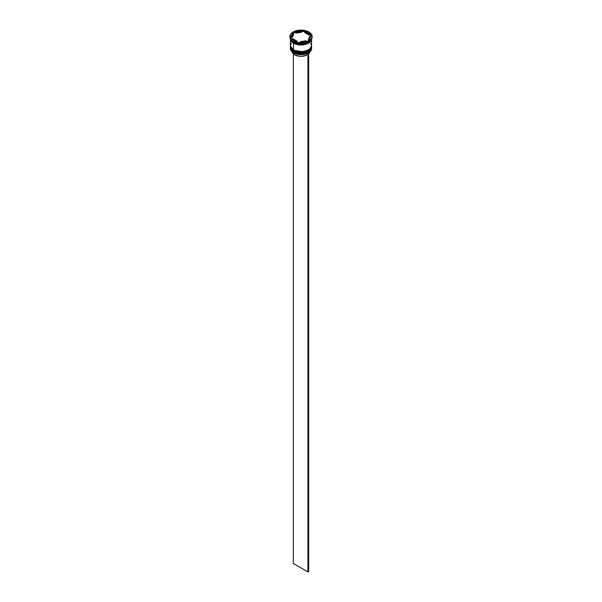 <?xml version="1.0" encoding="UTF-8"?>
<svg xmlns="http://www.w3.org/2000/svg" width="602" height="602" viewBox="0 0 602 602"><rect width="100%" height="100%" fill="white"/><g stroke="black" fill="none" stroke-linecap="round" stroke-linejoin="round"><path stroke-width="0.9" d="M290.412 47.197A10.588 6.118 0 0 0 290.412 47.242A10.588 6.118 0 0 0 293.513 51.569L303.265 53.126L309.338 50.929L311.588 47.159A10.588 6.118 180 0 1 305.056 52.803A10.588 6.118 180 0 1 293.513 51.479L293.513 51.569A10.588 6.118 0 0 0 305.056 52.893A10.588 6.118 0 0 0 311.588 47.242L309.338 51.012L303.265 53.217L293.513 51.569L299.608 53.382L308.375 51.629M309.842 50.523L310.925 49.025M293.513 51.479A10.588 6.118 180 0 1 290.412 47.159L293.513 51.479M311.588 47.242C311.994 52.698 299.63 55.565 293.58 51.712L297.072 52.984L301 53.435L304.928 52.984L308.262 51.697M290.412 47.159L293.58 51.712C291.165 49.951 290.111 48.461 290.412 47.242M290.412 45.902A10.588 6.118 0 0 0 290.412 45.948A10.588 6.118 0 0 0 293.513 50.267L303.265 51.832L309.338 49.627L311.588 45.857A10.588 6.118 180 0 1 305.056 51.509A10.588 6.118 180 0 1 293.513 50.184L293.513 50.267A10.588 6.118 0 0 0 305.056 51.591A10.588 6.118 0 0 0 311.588 45.948L309.338 49.718L303.265 51.922L293.513 50.267L299.608 52.081L308.375 50.335M309.842 49.229L310.925 47.731M293.513 50.184A10.588 6.118 180 0 1 290.412 45.857L293.513 50.184M311.588 45.948C311.994 51.403 299.63 54.27 293.58 50.417L297.072 51.682L301 52.133L304.928 51.682L308.262 50.402M290.412 45.857L293.58 50.417C291.165 48.657 290.111 47.167 290.412 45.948M306.516 43.645L295.484 43.645L306.516 43.645M290.412 47.761A10.588 6.118 180 0 1 290.42 47.505A10.588 6.118 0 0 0 293.513 52.088A10.588 6.118 180 0 1 290.412 47.761L290.412 48.544A10.588 6.118 0 0 0 293.513 52.863L293.513 52.088A10.588 6.118 0 0 0 305.259 53.36A10.588 6.118 0 0 0 311.58 47.505A10.588 6.118 180 0 1 311.588 47.761A10.588 6.118 180 0 1 305.056 53.412A10.588 6.118 180 0 1 293.513 52.088L293.513 52.863A10.588 6.118 0 0 0 305.056 54.188A10.588 6.118 0 0 0 311.588 48.544A10.588 6.118 0 0 0 311.573 48.152A10.588 6.118 180 0 1 308.487 52.863A10.588 6.118 180 0 1 293.513 52.863L293.588 52.908A10.482 6.05 0 0 0 308.412 52.908A10.482 6.05 0 0 0 308.45 52.886M290.412 46.678A10.588 6.118 0 0 0 290.412 46.896A10.588 6.118 0 0 0 293.513 51.223L293.513 50.786A10.588 6.118 0 0 0 305.259 52.065A10.588 6.118 0 0 0 311.58 46.211A10.588 6.118 180 0 1 311.588 46.467A10.588 6.118 180 0 1 305.056 52.111A10.588 6.118 180 0 1 293.513 50.786L293.513 51.223A10.588 6.118 0 0 0 305.056 52.547A10.588 6.118 0 0 0 311.588 46.896A10.588 6.118 0 0 0 311.588 46.678M289.878 36.519L290.728 38.979L293.136 41.056L296.741 42.449L301 42.938L305.259 42.449L308.864 41.056L311.272 38.979L312.122 36.519A11.122 6.419 180 0 1 305.259 42.449A11.122 6.419 180 0 1 293.136 41.056A11.122 6.419 180 0 1 289.878 36.519A11.122 6.419 180 0 1 296.741 30.589A11.122 6.419 180 0 1 308.864 31.981A11.122 6.419 180 0 1 312.122 36.519L311.272 34.066L308.864 31.981L305.259 30.589L301 30.1L296.741 30.589L293.136 31.981L290.728 34.066L289.878 37.128A11.122 6.419 0 0 0 293.136 41.666L293.513 41.884A10.588 6.118 0 0 0 308.487 41.884A10.588 6.118 0 0 0 308.563 41.839A10.588 6.118 180 0 1 293.513 41.884L293.513 42.75A10.588 6.118 0 0 0 304.379 44.217A10.588 6.118 0 0 0 311.49 39.25L310.782 40.763L308.487 42.75L303.069 44.42L296.944 44.074L293.513 42.75L293.136 41.666A11.122 6.419 0 0 0 305.259 43.058A11.122 6.419 0 0 0 312.122 37.128A11.122 6.419 0 0 0 312.107 36.82A11.122 6.419 180 0 1 308.864 41.666A11.122 6.419 180 0 1 293.136 41.666L293.136 41.056L293.136 41.666A11.122 6.419 180 0 1 289.893 36.82M297.855 43.352L298.554 43.457A10.806 6.238 180 0 1 297.855 43.352L298.554 43.457A10.806 6.238 0 0 1 297.855 43.352M308.864 41.666L308.375 41.944A10.806 6.238 0 0 0 308.691 41.764A10.806 6.238 180 0 1 308.638 41.794A10.806 6.238 180 0 1 308.375 41.944L308.894 41.643M311.58 39.1A10.588 6.118 180 0 1 304.86 44.548A10.588 6.118 180 0 1 293.513 43.178L293.513 49.921A10.588 6.118 0 0 0 305.056 51.253A10.588 6.118 0 0 0 311.588 45.601L310.782 43.261M311.52 39.205L302.934 44.834L293.55 43.156L290.48 39.205M304.838 32.681L304.838 31.823A9 5.2 180 0 1 307.366 32.847A9 5.2 180 0 1 309.142 34.306L309.142 35.164L304.838 32.681L304.838 31.823L309.142 34.306L307.366 32.847L303.446 31.312A10.806 6.238 180 0 1 304.145 31.417L301.745 31.575L303.446 31.312A10.806 6.238 0 0 1 304.145 31.417L309.142 34.306L309.142 35.164L304.838 32.681M292.105 51.373L293.641 54.105L294.709 54.85L294.709 53.473L294.709 54.85A8.895 5.14 0 0 0 306.907 55.06L306.907 53.631L306.907 55.06L302.407 56.295L299.074 56.234L294.709 54.85A8.895 5.14 0 0 1 292.188 51.93M308.487 52.863L305.011 54.218L301 54.677L296.989 54.218L293.513 52.863A10.588 6.118 180 0 1 290.427 48.152M306.132 41.425L306.132 40.793A9 5.2 180 0 1 300.255 41.696L300.255 42.336L300.255 41.696L306.132 40.793L300.255 41.696L306.132 40.793L306.132 41.425M297.162 42.087L297.162 41.222A9 5.2 180 0 1 292.858 38.739L292.858 39.604L292.858 38.739L294.634 40.199L297.162 41.222L292.858 38.739L297.162 41.222L297.162 42.087M292 36.519L292 37.384A9 5.2 0 0 0 292.03 37.813L292.03 36.948A9 5.2 180 0 1 292 36.519A9 5.2 180 0 1 293.603 33.561L292.03 37.813L292.03 36.918M295.868 33.118L295.868 32.252A9 5.2 180 0 1 301.745 31.342L301.745 32.207L295.868 33.118L295.868 32.252L301.745 31.342L297.215 31.808L301.745 31.342L301.745 32.207L295.868 33.118M292.03 36.948L293.603 33.561L292.301 35.172L292.03 36.948L293.603 33.561L293.603 34.419L292.03 37.813L292.03 36.948M308.781 41.011L298.148 42.659L290.367 38.167L293.219 32.026L303.852 30.386L311.633 34.878L308.781 41.011L298.148 42.659L290.367 38.167L293.219 32.026L293.106 33.125A10.806 6.238 180 0 1 293.625 32.832L293.219 32.726L290.683 38.347L293.106 33.125A10.806 6.238 0 0 1 293.625 32.832L293.219 32.026L303.852 30.386L303.852 31.078L303.852 30.386L311.633 34.878L308.781 41.011M290.51 39.25A10.588 6.118 0 0 0 293.513 42.75L291.217 40.763L290.51 39.25M291.217 43.261L290.412 45.601L291.217 47.942L293.513 49.921L296.944 51.253L301 51.712L305.056 51.253L309.804 48.995L311.385 46.79L311.588 38.852L310.782 41.192L308.487 43.178L305.056 44.503L301 44.969L296.944 44.503L293.513 43.178L291.217 41.192L290.412 38.852L290.412 45.601A10.588 6.118 0 0 0 293.513 49.921L293.513 43.178A10.588 6.118 180 0 1 290.42 39.1M290.465 38.852L291.263 41.184L293.55 43.156L296.967 44.473L301 44.939L305.033 44.473L308.45 43.156L310.737 41.184L311.535 38.852M293.513 50.786A10.588 6.118 180 0 1 290.412 46.467A10.588 6.118 180 0 1 290.42 46.211A10.588 6.118 0 0 0 293.513 50.786M290.412 46.467L291.217 49.236L293.513 51.223L296.944 52.547L301 53.014L305.056 52.547L308.487 51.223L310.782 49.236L311.588 46.467M293.513 41.884L293.136 41.666M295.868 32.478L293.625 32.832L295.868 32.478M311.317 35.556L309.142 34.306L311.317 35.556M309.97 36.955L309.699 38.731L308.397 40.349A9 5.2 0 0 0 310 37.384L310 36.519A9 5.2 180 0 1 308.397 39.484L308.397 40.349L308.397 39.484L309.699 37.866L309.97 36.09A9 5.2 180 0 1 310 36.519M309.97 36.09L308.397 39.484L309.97 36.09M308.675 53.819A8.895 5.14 0 0 0 309.812 51.93L308.645 53.849M307.931 53.172L307.931 571.9L293.325 563.472L293.325 53.819L293.325 563.472L307.931 571.9L307.931 53.172M308.675 52.75L308.675 571.471L307.931 571.9L308.675 571.471L308.675 52.75M311.588 47.761L311.588 48.544M312.122 36.519L312.122 37.128"/></g></svg>
